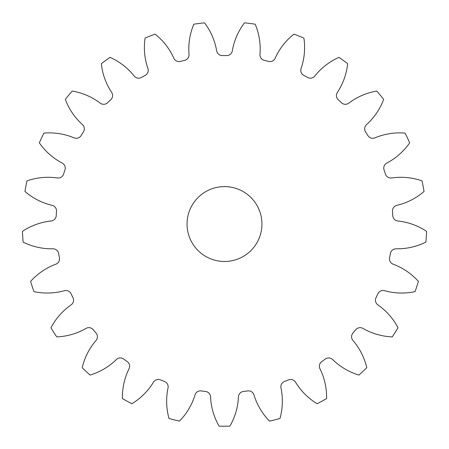 <?xml version="1.0" encoding="UTF-8"?>
<svg xmlns="http://www.w3.org/2000/svg" width="449" height="449" viewBox="0 0 449 449"><rect width="100%" height="100%" fill="white"/><g stroke="black" fill="none" stroke-linecap="round" stroke-linejoin="round"><path stroke-width="0.67" d="M187.059 224.04A37.441 37.441 0 0 0 224.5 261.481A37.441 37.441 0 0 0 261.941 224.04A37.441 37.441 0 0 0 224.5 186.599A37.441 37.441 0 0 0 187.059 224.04M189.018 54.329A5.691 5.691 0 0 1 184.691 60.329A168.487 168.487 0 0 0 180.515 61.395A5.691 5.691 0 0 1 173.836 58.224A64.027 64.027 0 0 0 155.107 34.141A202.185 202.185 0 0 0 145.089 38.109A64.027 64.027 0 0 0 147.923 68.484A5.691 5.691 0 0 1 145.223 75.37A168.487 168.487 0 0 0 141.452 77.447A5.691 5.691 0 0 1 134.189 76.033A64.027 64.027 0 0 0 110.061 57.36A202.185 202.185 0 0 0 101.345 63.696A64.027 64.027 0 0 0 111.644 92.415A5.691 5.691 0 0 1 110.74 99.757A168.487 168.487 0 0 0 107.603 102.703A5.691 5.691 0 0 1 100.222 103.147A64.027 64.027 0 0 0 72.205 91.057A202.185 202.185 0 0 0 65.335 99.364A64.027 64.027 0 0 0 82.459 124.614A5.691 5.691 0 0 1 83.407 131.95A168.487 168.487 0 0 0 81.101 135.587A5.691 5.691 0 0 1 74.057 137.849A64.027 64.027 0 0 0 43.918 133.112A202.185 202.185 0 0 0 39.332 142.861A64.027 64.027 0 0 0 62.192 163.066A5.691 5.691 0 0 1 64.942 169.935A168.487 168.487 0 0 0 63.606 174.027A5.691 5.691 0 0 1 57.349 177.972A64.027 64.027 0 0 0 26.979 180.874A202.185 202.185 0 0 0 24.959 191.465A64.027 64.027 0 0 0 52.129 205.345A5.691 5.691 0 0 1 56.495 211.316A168.487 168.487 0 0 0 56.226 215.61A5.691 5.691 0 0 1 51.147 220.987A64.027 64.027 0 0 0 22.45 231.353A202.185 202.185 0 0 0 23.129 242.112A64.027 64.027 0 0 0 52.892 248.797A5.691 5.691 0 0 1 58.611 253.494A168.487 168.487 0 0 0 59.414 257.726A5.691 5.691 0 0 1 55.833 264.192A64.027 64.027 0 0 0 30.616 281.371A202.185 202.185 0 0 0 33.944 291.62A64.027 64.027 0 0 0 64.443 290.699A5.691 5.691 0 0 1 71.144 293.826A168.487 168.487 0 0 0 72.979 297.721A5.691 5.691 0 0 1 71.116 304.877A64.027 64.027 0 0 0 50.967 327.787A202.185 202.185 0 0 0 56.742 336.89A64.027 64.027 0 0 0 86.051 328.41A5.691 5.691 0 0 1 93.319 329.768A168.487 168.487 0 0 0 96.064 333.085A5.691 5.691 0 0 1 96.035 340.482A64.027 64.027 0 0 0 82.218 367.686A202.185 202.185 0 0 0 90.075 375.061A64.027 64.027 0 0 0 116.353 359.559A5.691 5.691 0 0 1 123.733 359.071A168.487 168.487 0 0 0 127.219 361.602A5.691 5.691 0 0 1 129.031 368.775A64.027 64.027 0 0 0 122.409 398.555A202.185 202.185 0 0 0 131.854 403.746A64.027 64.027 0 0 0 153.451 382.2A5.691 5.691 0 0 1 160.478 379.888A168.487 168.487 0 0 0 164.486 381.476A5.691 5.691 0 0 1 168.027 387.97A64.027 64.027 0 0 0 169.015 418.462A202.185 202.185 0 0 0 179.46 421.14A64.027 64.027 0 0 0 195.018 394.896A5.691 5.691 0 0 1 201.247 390.916A168.487 168.487 0 0 0 205.519 391.455A5.691 5.691 0 0 1 210.564 396.86A64.027 64.027 0 0 0 219.112 426.152A202.185 202.185 0 0 0 229.888 426.152A64.027 64.027 0 0 0 238.436 396.86A5.691 5.691 0 0 1 243.481 391.455A168.487 168.487 0 0 0 247.753 390.916A5.691 5.691 0 0 1 253.982 394.896A64.027 64.027 0 0 0 269.54 421.14A202.185 202.185 0 0 0 279.985 418.462A64.027 64.027 0 0 0 280.973 387.97A5.691 5.691 0 0 1 284.514 381.476A168.487 168.487 0 0 0 288.522 379.888A5.691 5.691 0 0 1 295.549 382.2A64.027 64.027 0 0 0 317.146 403.746A202.185 202.185 0 0 0 326.591 398.555A64.027 64.027 0 0 0 319.969 368.775A5.691 5.691 0 0 1 321.781 361.602A168.487 168.487 0 0 0 325.267 359.071A5.691 5.691 0 0 1 332.647 359.559A64.027 64.027 0 0 0 358.925 375.061A202.185 202.185 0 0 0 366.782 367.686A64.027 64.027 0 0 0 352.965 340.482A5.691 5.691 0 0 1 352.936 333.085A168.487 168.487 0 0 0 355.681 329.768A5.691 5.691 0 0 1 362.949 328.41A64.027 64.027 0 0 0 392.258 336.89A202.185 202.185 0 0 0 398.033 327.787A64.027 64.027 0 0 0 377.884 304.877A5.691 5.691 0 0 1 376.021 297.721A168.487 168.487 0 0 0 377.856 293.826A5.691 5.691 0 0 1 384.557 290.699A64.027 64.027 0 0 0 415.056 291.62A202.185 202.185 0 0 0 418.384 281.371A64.027 64.027 0 0 0 393.167 264.192A5.691 5.691 0 0 1 389.586 257.726A168.487 168.487 0 0 0 390.389 253.494A5.691 5.691 0 0 1 396.108 248.797A64.027 64.027 0 0 0 425.871 242.112A202.185 202.185 0 0 0 426.55 231.353A64.027 64.027 0 0 0 397.853 220.987A5.691 5.691 0 0 1 392.774 215.61A168.487 168.487 0 0 0 392.505 211.316A5.691 5.691 0 0 1 396.871 205.345A64.027 64.027 0 0 0 424.041 191.465A202.185 202.185 0 0 0 422.021 180.874A64.027 64.027 0 0 0 391.651 177.972A5.691 5.691 0 0 1 385.394 174.027A168.487 168.487 0 0 0 384.058 169.935A5.691 5.691 0 0 1 386.808 163.066A64.027 64.027 0 0 0 409.668 142.861A202.185 202.185 0 0 0 405.082 133.112A64.027 64.027 0 0 0 374.943 137.849A5.691 5.691 0 0 1 367.899 135.587A168.487 168.487 0 0 0 365.593 131.95A5.691 5.691 0 0 1 366.541 124.614A64.027 64.027 0 0 0 383.665 99.364A202.185 202.185 0 0 0 376.795 91.057A64.027 64.027 0 0 0 348.778 103.147A5.691 5.691 0 0 1 341.397 102.703A168.487 168.487 0 0 0 338.26 99.757A5.691 5.691 0 0 1 337.356 92.415A64.027 64.027 0 0 0 347.655 63.696A202.185 202.185 0 0 0 338.939 57.36A64.027 64.027 0 0 0 314.811 76.033A5.691 5.691 0 0 1 307.548 77.447A168.487 168.487 0 0 0 303.777 75.37A5.691 5.691 0 0 1 301.077 68.484A64.027 64.027 0 0 0 303.911 38.109A202.185 202.185 0 0 0 293.893 34.141A64.027 64.027 0 0 0 275.164 58.224A5.691 5.691 0 0 1 268.485 61.395A168.487 168.487 0 0 0 264.309 60.329A5.691 5.691 0 0 1 259.982 54.329A64.027 64.027 0 0 0 255.178 24.201A202.185 202.185 0 0 0 244.486 22.848A64.027 64.027 0 0 0 232.335 50.838A5.691 5.691 0 0 1 226.655 55.569A168.487 168.487 0 0 0 222.345 55.569A5.691 5.691 0 0 1 216.665 50.838A64.027 64.027 0 0 0 204.514 22.848A202.185 202.185 0 0 0 193.822 24.201A64.027 64.027 0 0 0 189.018 54.329"/></g></svg>

